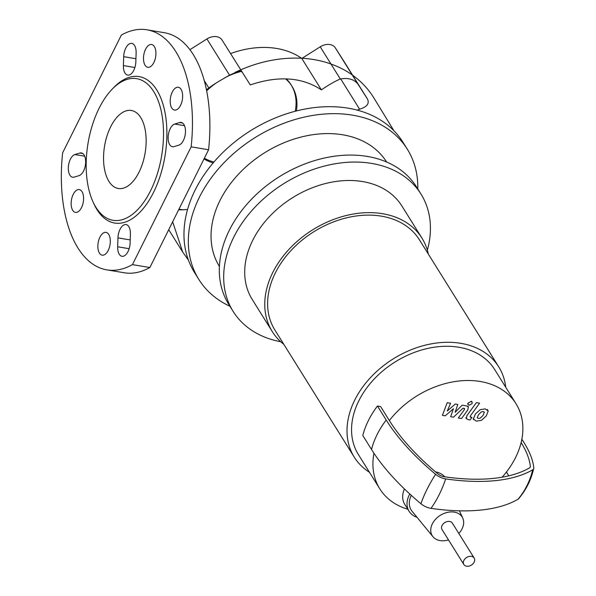 <?xml version="1.0" encoding="UTF-8"?>
<svg xmlns="http://www.w3.org/2000/svg" width="596" height="596" viewBox="0 0 596 596"><rect width="100%" height="100%" fill="white"/><g stroke="black" fill="none" stroke-linecap="round" stroke-linejoin="round"><path stroke-width="0.89" d="M484.421 412.358L483.282 411.575L481.404 411.851L478.551 414.63L477.173 417.684L478.283 418.459L480.19 418.183L483.058 415.382L484.317 412.134M473.388 419.01L476.323 421.156L481.434 420.351L486.291 415.926L488.206 411.024L485.241 408.878L480.167 409.683L475.317 414.093L473.388 419.01L473.678 419.688L473.127 418.809M488.206 411.024L487.372 409.474M470.684 417.215L470.326 415.941L479.609 403.157L476.375 402.62L466.959 415.591L466.348 418.63L468.247 419.651L470.095 419.957L471.935 417.423L470.05 416.909M469.201 405.205L472.099 403.656L472.114 402.091L471.071 401.443L468.173 403L468.158 404.565L469.201 405.205M464.038 408.327L464.403 409.601L458.324 418.005L461.565 418.541L467.778 409.944L468.374 406.912L466.467 405.891L462.176 405.183L455.106 412.32L457.825 404.453L455.299 404.028L447.268 411.009L450.569 403.239L447.223 402.687L442.396 415.337L445.227 415.807L453.414 408.729L450.658 416.716L453.482 417.185L463.032 408.163L464.679 408.64M471.458 556.381A6.087 4.477 148 0 0 465.029 558.817A6.087 4.477 148 0 0 463.852 564.516A6.087 4.477 148 0 0 466.564 566.2A6.087 4.477 148 0 0 473 563.771A6.087 4.477 148 0 0 474.178 558.072A6.087 4.477 148 0 0 471.458 556.381M463.852 564.516L442.038 529.576A6.087 4.477 -32 0 1 443.215 523.884A6.087 4.477 -32 0 1 449.645 521.448A6.087 4.477 -32 0 1 452.364 523.132L474.178 558.072M283.823 344.324A88.23 64.942 -32 0 1 272.283 331.592L252.22 299.453A88.23 64.942 -32 0 1 252.726 240.315A88.23 64.942 -32 0 1 327.658 183.017A88.23 64.942 -32 0 1 401.898 206L421.961 238.139A88.23 64.942 -32 0 1 428.338 254.097M272.283 331.592A88.23 64.942 -32 0 1 272.797 272.454A88.23 64.942 -32 0 1 347.721 215.163A88.23 64.942 -32 0 1 421.961 238.139M369.46 472.293A85.183 62.707 -32 0 1 354.262 457.147L274.868 329.983A85.183 62.707 -32 0 1 275.359 272.886A85.183 62.707 -32 0 1 347.699 217.562A85.183 62.707 -32 0 1 419.383 239.756L498.777 366.92A85.183 62.707 -32 0 1 505.713 387.221M354.262 457.147A85.183 62.707 -32 0 1 354.754 400.05A85.183 62.707 -32 0 1 427.101 344.726A85.183 62.707 -32 0 1 498.777 366.92M407.835 509.267A80.318 59.123 -32 0 1 379.771 488.809L358.397 454.569A80.318 59.123 -32 0 1 358.859 400.736A80.318 59.123 -32 0 1 427.071 348.578A80.318 59.123 -32 0 1 494.65 369.498L516.024 403.73A80.318 59.123 -32 0 1 521.135 442.552A80.318 59.123 148 0 1 506.451 471.995A80.318 59.123 -32 0 1 502.13 477.195M379.771 488.809A80.318 59.123 -32 0 1 373.953 453.251M417.036 517.321A24.339 17.917 -32 0 1 409.102 511.301A24.339 17.917 -32 0 1 409.243 494.985A24.339 17.917 -32 0 1 409.78 493.98M435.52 471.853A24.339 17.917 -32 0 1 444.765 476.822M448.497 539.924A17.649 12.993 -32 0 1 432.957 536.705A17.649 12.993 -32 0 1 432.331 523.877A17.649 12.993 -32 0 1 448.103 512.247A17.649 12.993 -32 0 1 462.757 518.103A17.649 12.993 -32 0 1 462.064 528.838A17.649 12.993 -32 0 1 458.816 533.48M432.957 536.705L412.067 511.256A21.903 16.122 -32 0 1 411.285 495.35M409.102 511.301L404.744 504.313A24.339 17.917 -32 0 1 404.431 488.951M386.193 420.016A83.969 61.813 148 0 0 371.509 449.458A204.875 88.767 26.5 0 0 420.925 503.739A83.969 36.527 -50.1 0 1 435.602 474.289A204.875 88.767 26.5 0 1 386.193 420.016L377.462 406.04L380.62 406.569L389.344 420.545A80.318 59.123 -32 0 1 516.024 403.73M435.602 474.289A10.162 4.403 26.5 0 0 445.674 478.908A208.071 90.152 26.5 0 0 532.69 469.812A10.162 4.403 26.5 0 0 533.733 468.456A10.162 4.403 26.5 0 0 533.77 467.689A132.364 57.35 26.5 0 0 524.286 443.081L521.865 439.192M508.723 475.846A128.617 55.726 26.5 0 0 506.451 471.995M389.344 420.545A201.128 87.143 26.5 0 0 437.859 473.827A6.414 2.779 26.5 0 0 444.214 476.74A204.324 88.528 26.5 0 0 529.665 467.808A6.414 2.779 26.5 0 0 530.328 466.936A6.414 2.779 26.5 0 0 530.343 466.467A128.617 55.726 26.5 0 0 521.135 442.552M420.925 503.739A10.162 4.403 26.5 0 0 430.99 508.358A208.071 90.152 26.5 0 0 518.006 499.254A10.162 4.403 26.5 0 0 518.632 498.748C526.126 489.882 531.163 479.78 533.733 468.456M377.462 406.04A83.969 61.813 148 0 0 362.785 435.49L371.509 449.458M286.296 78.888A58.415 43.001 -32 0 1 291.101 84.848L291.973 86.241A58.415 43.001 -32 0 1 296.406 110.96M291.526 85.548A58.415 43.001 -32 0 1 295.221 111.266M206.656 90.86A58.415 43.001 -32 0 1 216.691 82.643M224.655 77.83A58.415 43.001 -32 0 1 241.32 71.393M285.626 78.866A58.415 43.001 -32 0 1 291.973 86.241M229.914 306.247A122.91 90.473 -32 0 1 198.803 279.397L194.445 272.409A122.91 90.473 -32 0 1 195.153 190.02A122.91 90.473 -32 0 1 299.535 110.2A122.91 90.473 -32 0 1 402.956 142.213L407.321 149.201A122.91 90.473 -32 0 1 417.789 188.947M198.803 279.397A122.91 90.473 -32 0 1 199.511 197.008A122.91 90.473 -32 0 1 303.9 117.189A122.91 90.473 -32 0 1 407.321 149.201M219.403 266.434A98.571 72.556 -32 0 1 220.021 200.427A98.571 72.556 -32 0 1 303.677 136.432A98.571 72.556 -32 0 1 386.633 162.023M280.746 341.731A110.744 81.518 -32 0 1 233.118 311.38L228.76 304.392A110.744 81.518 -32 0 1 229.393 230.16A110.744 81.518 -32 0 1 323.449 158.245A110.744 81.518 -32 0 1 416.626 187.092L420.992 194.08A110.744 81.518 -32 0 1 427.354 250.193M233.118 311.38A110.744 81.518 -32 0 1 233.759 237.148A110.744 81.518 -32 0 1 327.807 165.234A110.744 81.518 -32 0 1 420.992 194.08M187.561 209.464L182.965 209.792L178.919 209.248M222.025 39.999L250.268 84.93L222.025 39.999A12.166 8.955 148 0 0 206.916 38.949L229.549 75.2C217.86 81.779 210.977 86.07 208.891 88.059L206.41 89.661M242.125 72.198L240.859 71.17L238.713 71.08L229.549 75.2M189.908 49.699L206.916 38.949M357.198 110.118L359.589 109.187C366.935 106.967 369.58 103.607 367.531 99.1L357.891 83.999C354.069 79.283 348.206 77.614 340.309 78.985C334.676 81.421 328.374 85.049 321.4 89.877C302.016 77.1 278.31 75.454 250.268 84.93M367.568 99.159L344.972 62.967A12.166 8.955 148 0 1 345.01 63.027L367.568 99.159M321.4 89.877L301.792 58.468L320.223 46.816L340.309 78.985M230.659 53.528A85.183 62.707 -32 0 1 301.792 58.468M357.891 83.999L335.332 47.866A12.166 8.955 148 0 0 320.223 46.816M335.332 47.866L344.972 62.967M213.137 162.946A58.415 43.001 -32 0 1 204.003 158.938M213.927 162.015A58.415 43.001 -32 0 1 204.353 158.245M140.753 117.591A39.552 20.569 99.5 0 1 142.705 163.013A39.552 20.569 99.5 0 1 118.328 188.5A39.552 20.569 99.5 0 1 108.941 181.393A39.552 20.569 99.5 0 1 110.67 126.784A39.552 20.569 99.5 0 1 131.358 110.476A39.552 20.569 99.5 0 1 140.753 117.591M111.802 89.564L113.411 87.873A74.232 38.606 99.5 0 1 161.278 99.197A74.232 38.606 99.5 0 1 153.507 192.456A74.232 38.606 99.5 0 1 94.012 204.048L93.043 201.925A71.803 37.339 99.5 0 1 99.107 108.263A71.803 37.339 99.5 0 1 111.802 89.564A71.803 37.339 99.5 0 1 158.104 100.515A71.803 37.339 99.5 0 1 150.587 190.713A71.803 37.339 99.5 0 1 93.043 201.925M172.281 92.037A11.562 6.012 99.5 0 1 178.323 87.269A11.562 6.012 99.5 0 1 182.518 93.877A11.562 6.012 99.5 0 1 180.566 105.313A11.562 6.012 99.5 0 1 174.516 110.081A11.562 6.012 99.5 0 1 170.329 103.473A11.562 6.012 99.5 0 1 172.281 92.037M99.934 237.133A11.562 6.012 99.5 0 1 105.984 232.365A11.562 6.012 99.5 0 1 110.178 238.966A11.562 6.012 99.5 0 1 108.226 250.409A11.562 6.012 99.5 0 1 102.177 255.17A11.562 6.012 99.5 0 1 97.99 248.569A11.562 6.012 99.5 0 1 99.934 237.133M153.857 62.535A11.562 6.012 99.5 0 1 147.808 67.296A11.562 6.012 99.5 0 1 143.621 60.695A11.562 6.012 99.5 0 1 145.566 49.259A11.562 6.012 99.5 0 1 151.615 44.491A11.562 6.012 99.5 0 1 155.802 51.092A11.562 6.012 99.5 0 1 153.857 62.535M81.51 207.624A11.562 6.012 99.5 0 1 75.468 212.392A11.562 6.012 99.5 0 1 71.274 205.791A11.562 6.012 99.5 0 1 73.226 194.348A11.562 6.012 99.5 0 1 79.275 189.588A11.562 6.012 99.5 0 1 83.462 196.188A11.562 6.012 99.5 0 1 81.51 207.624M74.18 177.116A11.562 6.012 99.5 0 1 72.63 177.236A11.562 6.012 99.5 0 1 68.413 166.291A11.562 6.012 99.5 0 1 74.887 154.543L79.797 153.045A11.562 6.012 99.5 0 1 81.347 152.926A11.562 6.012 99.5 0 1 85.563 163.87A11.562 6.012 99.5 0 1 79.089 175.619L74.18 177.116M123.685 56.68A11.562 6.012 99.5 0 1 131.805 43.381A11.562 6.012 99.5 0 1 136.119 52.88L135.836 61.79A11.562 6.012 99.5 0 1 127.715 75.096A11.562 6.012 99.5 0 1 123.402 65.59L123.685 56.68L135.933 58.728M179.612 122.545A11.562 6.012 99.5 0 1 181.162 122.426A11.562 6.012 99.5 0 1 185.378 133.37A11.562 6.012 99.5 0 1 178.904 145.119L173.995 146.616A11.562 6.012 99.5 0 1 172.445 146.735A11.562 6.012 99.5 0 1 168.228 135.791A11.562 6.012 99.5 0 1 174.702 124.043L179.612 122.545L182.585 123.044M130.107 242.982A11.562 6.012 99.5 0 1 121.986 256.287A11.562 6.012 99.5 0 1 117.673 246.781L117.956 237.871A11.562 6.012 99.5 0 1 126.076 224.565A11.562 6.012 99.5 0 1 130.39 234.072L130.107 242.982M132.431 264.624A121.696 63.288 99.5 0 1 106.848 269.861A121.696 63.288 99.5 0 1 62.632 152.829L121.361 35.045A121.696 63.288 99.5 0 1 146.944 29.8A121.696 63.288 99.5 0 1 191.16 146.832L132.431 264.624L149.864 267.53A121.696 63.288 99.5 0 1 124.281 272.774L106.848 269.861M146.944 29.8L164.369 32.713A121.696 63.288 99.5 0 1 208.585 149.745L191.16 146.832M208.585 149.745L149.864 267.53M530.343 466.467A80.318 69.769 -6.1 0 1 530.142 467.368M518.006 499.254A83.969 72.787 -120.2 0 0 532.69 469.812M430.99 508.358A83.969 45.944 -81.8 0 0 445.674 478.908M172.661 221.809L182.749 252.145L188.381 260.02M208.891 88.059L204.257 80.646M359.589 109.187L340.659 78.866M84.692 156.182L74.887 154.543M82.769 153.544L79.797 153.045M134.882 67.512L123.402 65.59M184.507 125.681L174.702 124.043M129.153 248.696L117.673 246.781M130.204 239.92L117.956 237.871M465.796 417.744L466.348 418.63M467.607 403.678L468.158 404.565M471.563 401.205L472.114 402.091M467.823 406.025L468.374 406.912M462.757 518.103L459.427 510.824M393.911 130.74L373.558 97.416C366.324 85.958 356.654 76.862 344.548 70.112C331.845 63.154 317.772 59.205 302.336 58.266C279.628 57.104 257.159 61.835 234.943 72.466M178.636 209.822L183.97 209.785M182.704 252.063L168.728 229.691"/></g></svg>
